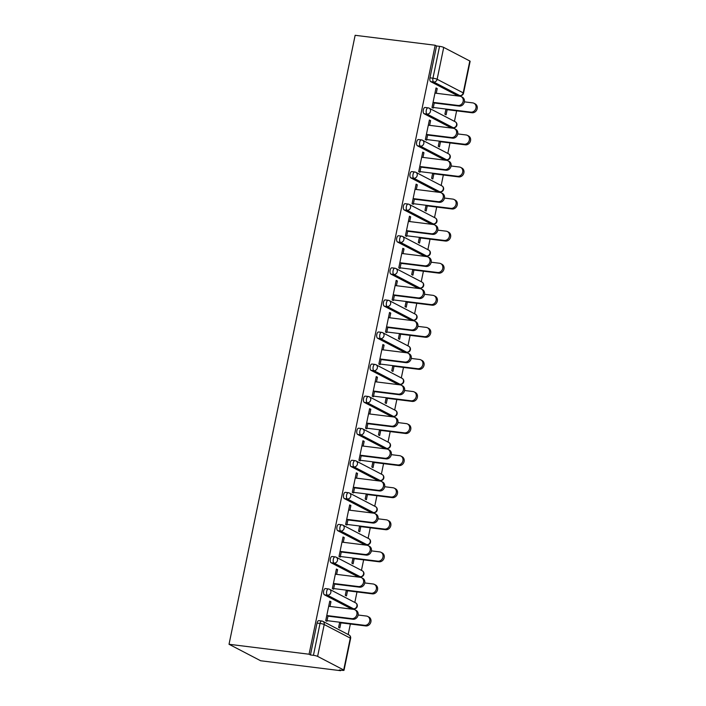 <?xml version="1.0" encoding="UTF-8"?>
<svg xmlns="http://www.w3.org/2000/svg" width="706" height="706" viewBox="0 0 706 706"><rect width="100%" height="100%" fill="white"/><g stroke="black" fill="none" stroke-linecap="round" stroke-linejoin="round"><path stroke-width="1.06" d="M350.617 638.409A3.186 3.186 0 0 0 348.976 634.941A3.186 2.78 -62.5 0 1 350.3 638.109L324.213 624.519L317.612 656.386L343.698 669.976L350.3 638.109A3.186 0.485 -168.3 0 1 350.617 638.409L344.016 670.276A3.186 0.485 -168.3 0 1 342.286 670.347L339.295 669.976L340.68 670.7L340.795 670.162M348.173 634.517L350.352 624.016M353.388 609.349L353.494 608.819M354.818 602.447L356.989 591.946M360.025 577.27L360.139 576.749M361.454 570.377L363.634 559.867M366.67 545.2L366.776 544.67M368.1 538.299L370.271 527.797M373.315 513.13L373.421 512.6M374.745 506.228L376.916 495.727M379.952 481.051L380.066 480.53M381.381 474.158L383.561 463.648M386.597 448.981L386.703 448.451M388.026 442.08L390.197 431.578M393.242 416.911L393.348 416.381M394.672 410.01L396.843 399.508M399.878 384.832L399.993 384.311M401.308 377.939L403.488 367.429M406.524 352.762L406.63 352.232M407.953 345.861L410.124 335.359M413.169 320.692L413.275 320.162M414.59 313.791L416.769 303.289M419.805 288.613L419.92 288.092M421.235 281.72L423.415 271.21M426.45 256.543L426.556 256.013M427.88 249.642L430.051 239.14M433.087 224.473L433.202 223.943M434.517 217.572L436.696 207.07M439.732 192.394L439.838 191.873M441.162 185.501L443.333 174.991M446.377 160.324L446.483 159.794M447.807 153.423L449.978 142.921M453.014 128.254L453.128 127.724M454.443 121.353L456.623 110.851M459.659 96.175L459.765 95.654M340.68 670.7L260.646 660.754L229.026 644.278L355.144 35.3L435.178 45.246L309.06 654.224L229.026 644.278M469.808 60.998L443.721 47.408L437.129 79.275L463.215 92.865L469.808 60.998A3.186 0.485 11.7 0 1 470.134 61.298L463.533 93.166A3.186 0.485 11.7 0 0 463.215 92.865A3.186 2.78 117.5 0 1 459.774 95.601L433.687 82.011L430.704 81.64A3.186 1.483 -82.9 0 1 429.954 77.837L436.555 45.969L435.178 45.246M429.954 77.837L432.946 78.207L439.547 46.34L436.555 45.969M439.547 46.34A3.186 0.485 11.7 0 1 443.721 47.408M434.349 102.52L433.184 108.106L431.993 107.48L436.034 87.95L437.235 88.577L435.937 88.409M448.91 94.842L449.369 94.895M445.963 109.051L444.895 114.204L446.095 114.831L447.163 109.668M436.264 93.271L437.235 88.577M351.023 608.466A3.186 1.483 -82.9 0 1 350.767 608.484A3.186 1.483 -82.9 0 1 350.52 608.404L324.433 594.814A3.186 1.483 -82.9 0 1 323.683 591.001A3.186 1.483 -82.9 0 1 325.466 588.566L328.449 588.936A3.186 1.483 -82.9 0 1 328.696 589.016A3.186 2.78 -62.5 0 1 329.525 589.272A3.186 3.186 0 0 0 328.449 588.936A3.186 1.483 -82.9 0 0 326.675 591.381A3.186 1.483 97.1 0 0 327.416 595.184L324.433 594.814M309.06 654.224L310.446 654.947L317.047 623.08A3.186 1.483 -82.9 0 1 318.821 620.636L321.804 621.006A3.186 1.483 -82.9 0 1 322.051 621.086A3.186 2.78 -62.5 0 1 322.88 621.342A3.186 3.186 0 0 0 321.804 621.006A3.186 1.483 -82.9 0 0 320.03 623.451L317.047 623.08M457.294 95.292A3.186 1.483 -82.9 0 1 457.038 95.31A3.186 1.483 -82.9 0 1 456.791 95.231L430.704 81.64M336.63 574.366L337.6 569.671L336.4 569.045L332.358 588.575L333.559 589.201L334.715 583.615M349.276 575.937L349.744 575.99M346.337 590.145L345.269 595.299L346.461 595.926L347.529 590.772M364.305 544.317A3.186 1.483 -82.9 0 1 364.049 544.335A3.186 1.483 -82.9 0 1 363.802 544.255L337.715 530.665A3.186 1.483 -82.9 0 1 336.974 526.861A3.186 1.483 -82.9 0 1 338.748 524.417L341.73 524.787A3.186 1.483 -82.9 0 1 341.978 524.867A3.186 2.78 -62.5 0 1 342.807 525.123A3.186 3.186 0 0 0 341.73 524.787A3.186 1.483 -82.9 0 0 339.957 527.232A3.186 1.483 97.1 0 0 340.698 531.036L337.715 530.665M349.911 510.217L350.891 505.522L349.691 504.896L345.64 524.434L346.84 525.052L347.996 519.466M362.557 511.788L363.025 511.85M359.619 525.996L358.551 531.159L359.751 531.777L360.819 526.623M377.586 480.168A3.186 1.483 -82.9 0 1 377.331 480.186A3.186 1.483 -82.9 0 1 377.083 480.106L350.997 466.516A3.186 1.483 -82.9 0 1 350.255 462.712A3.186 1.483 -82.9 0 1 352.029 460.268L355.012 460.647A3.186 1.483 -82.9 0 1 355.259 460.718A3.186 2.78 -62.5 0 1 356.098 460.983A3.186 3.186 0 0 0 355.012 460.647A3.186 1.483 -82.9 0 0 353.238 463.083A3.186 1.483 97.1 0 0 353.98 466.887L350.997 466.516M363.202 446.068L364.172 441.374L362.972 440.756L358.93 460.286L360.122 460.912L361.287 455.326M375.848 447.648L376.307 447.701M372.9 461.848L371.833 467.01L373.033 467.637L374.101 462.474M390.877 416.028A3.186 1.483 -82.9 0 1 390.612 416.046A3.186 1.483 -82.9 0 1 390.374 415.966L364.278 402.376A3.186 1.483 -82.9 0 1 363.537 398.563A3.186 1.483 -82.9 0 1 365.311 396.128L368.303 396.498A3.186 1.483 -82.9 0 1 368.541 396.578A3.186 2.78 -62.5 0 1 369.379 396.834A3.186 3.186 0 0 0 368.303 396.498A3.186 1.483 -82.9 0 0 366.52 398.934A3.186 1.483 97.1 0 0 367.27 402.747L364.278 402.376M376.483 381.928L377.454 377.233L376.254 376.607L372.212 396.137L373.412 396.763L374.568 391.177M389.13 383.499L389.588 383.552M386.182 397.707L385.114 402.861L386.314 403.488L387.382 398.325M404.159 351.879A3.186 1.483 -82.9 0 1 403.903 351.897A3.186 1.483 -82.9 0 1 403.655 351.817L377.569 338.227A3.186 1.483 -82.9 0 1 376.819 334.423A3.186 1.483 -82.9 0 1 378.601 331.979L381.584 332.349A3.186 1.483 -82.9 0 1 381.831 332.429A3.186 2.78 -62.5 0 1 382.661 332.685A3.186 3.186 0 0 0 381.584 332.349A3.186 1.483 -82.9 0 0 379.81 334.794A3.186 1.483 97.1 0 0 380.552 338.598L377.569 338.227M389.765 317.779L390.736 313.085L389.544 312.458L385.494 331.996L386.694 332.614L387.85 327.028M402.411 319.35L402.879 319.412M399.472 333.559L398.405 338.712L399.596 339.339L400.664 334.185M417.44 287.73A3.186 1.483 -82.9 0 1 417.184 287.748A3.186 1.483 -82.9 0 1 416.937 287.669L390.85 274.078A3.186 1.483 -82.9 0 1 390.109 270.274A3.186 1.483 -82.9 0 1 391.883 267.83L394.866 268.201A3.186 1.483 -82.9 0 1 395.113 268.28A3.186 2.78 -62.5 0 1 395.942 268.545A3.186 3.186 0 0 0 394.866 268.201A3.186 1.483 -82.9 0 0 393.092 270.645A3.186 1.483 97.1 0 0 393.833 274.449L390.85 274.078M403.047 253.63L404.026 248.936L402.826 248.318L398.775 267.848L399.975 268.474L401.132 262.888M415.693 255.201L416.161 255.263M412.754 269.41L411.686 274.572L412.886 275.199L413.954 270.036M430.722 223.59A3.186 1.483 -82.9 0 1 430.466 223.599A3.186 1.483 -82.9 0 1 430.219 223.528L404.132 209.929A3.186 1.483 -82.9 0 1 403.391 206.126A3.186 1.483 -82.9 0 1 405.165 203.69L408.147 204.06A3.186 1.483 -82.9 0 1 408.395 204.14A3.186 2.78 -62.5 0 1 409.233 204.396A3.186 3.186 0 0 0 408.147 204.06A3.186 1.483 -82.9 0 0 406.374 206.496A3.186 1.483 97.1 0 0 407.115 210.3L404.132 209.929M416.337 189.49L417.308 184.796L416.108 184.169L412.066 203.699L413.266 204.325L414.422 198.739M428.983 191.061L429.442 191.114M426.036 205.269L424.968 210.423L426.168 211.05L427.236 205.887M444.012 159.441A3.186 1.483 -82.9 0 1 443.756 159.459A3.186 1.483 -82.9 0 1 443.509 159.379L417.422 145.789A3.186 1.483 -82.9 0 1 416.672 141.985A3.186 1.483 -82.9 0 1 418.446 139.541L421.438 139.912A3.186 1.483 -82.9 0 1 421.685 139.991A3.186 2.78 -62.5 0 1 422.515 140.247A3.186 3.186 0 0 0 421.438 139.912A3.186 1.483 -82.9 0 0 419.655 142.356A3.186 1.483 97.1 0 0 420.405 146.16L417.422 145.789M429.619 125.341L430.589 120.647L429.389 120.02L425.347 139.55L426.548 140.176L427.704 134.59M442.265 126.912L442.733 126.974M439.317 141.121L438.25 146.274L439.45 146.901L440.518 141.747M450.649 127.371A3.186 1.483 -82.9 0 1 450.393 127.38A3.186 1.483 -82.9 0 1 450.146 127.309L424.059 113.71A3.186 1.483 -82.9 0 1 423.318 109.907A3.186 1.483 -82.9 0 1 425.091 107.471L428.074 107.841A3.186 1.483 -82.9 0 1 428.321 107.921A3.186 2.78 -62.5 0 1 429.16 108.177A3.186 3.186 0 0 0 428.074 107.841A3.186 1.483 -82.9 0 0 426.3 110.277A3.186 1.483 97.1 0 0 427.042 114.081L424.059 113.71M435.62 158.982L436.087 159.044M432.681 173.191L431.613 178.353L432.813 178.98L433.881 173.817M422.973 157.412L423.953 152.717L422.753 152.099L418.702 171.629L419.902 172.255L421.058 166.669M437.367 191.511A3.186 1.483 -82.9 0 1 437.111 191.529A3.186 1.483 -82.9 0 1 436.864 191.45L410.777 177.859A3.186 1.483 -82.9 0 1 410.036 174.055A3.186 1.483 -82.9 0 1 411.81 171.611L414.793 171.982A3.186 1.483 -82.9 0 1 415.04 172.061A3.186 2.78 -62.5 0 1 415.869 172.326A3.186 3.186 0 0 0 414.793 171.982A3.186 1.483 -82.9 0 0 413.019 174.426A3.186 1.483 97.1 0 0 413.76 178.23L410.777 177.859M422.338 223.131L422.806 223.193M419.399 237.34L418.331 242.493L419.523 243.12L420.591 237.966M409.692 221.56L410.663 216.866L409.462 216.239L405.42 235.778L406.621 236.395L407.777 230.809M424.085 255.66A3.186 1.483 -82.9 0 1 423.829 255.678A3.186 1.483 -82.9 0 1 423.582 255.598L397.496 242.008A3.186 1.483 -82.9 0 1 396.746 238.204A3.186 1.483 -82.9 0 1 398.528 235.76L401.511 236.131A3.186 1.483 -82.9 0 1 401.758 236.21A3.186 2.78 -62.5 0 1 402.588 236.466A3.186 3.186 0 0 0 401.511 236.131A3.186 1.483 -82.9 0 0 399.737 238.575A3.186 1.483 97.1 0 0 400.478 242.379L397.496 242.008M409.056 287.28L409.515 287.333M406.109 301.488L405.041 306.642L406.241 307.269L407.309 302.106M396.41 285.709L397.381 281.014L396.181 280.388L392.139 299.918L393.339 300.544L394.495 294.958M410.795 319.809A3.186 1.483 -82.9 0 1 410.539 319.818A3.186 1.483 -82.9 0 1 410.301 319.747L384.205 306.148A3.186 1.483 -82.9 0 1 383.464 302.344A3.186 1.483 -82.9 0 1 385.238 299.909L388.221 300.279A3.186 1.483 -82.9 0 1 388.468 300.359A3.186 2.78 -62.5 0 1 389.306 300.615A3.186 3.186 0 0 0 388.221 300.279A3.186 1.483 -82.9 0 0 386.447 302.715A3.186 1.483 97.1 0 0 387.197 306.528L384.205 306.148M395.766 351.42L396.234 351.482M392.827 365.629L391.759 370.791L392.96 371.418L394.027 366.255M383.129 349.849L384.099 345.155L382.899 344.537L378.857 364.067L380.049 364.693L381.205 359.107M397.513 383.949A3.186 1.483 -82.9 0 1 397.257 383.967A3.186 1.483 -82.9 0 1 397.01 383.887L370.924 370.297A3.186 1.483 -82.9 0 1 370.182 366.493A3.186 1.483 -82.9 0 1 371.956 364.049L374.939 364.42A3.186 1.483 -82.9 0 1 375.186 364.499A3.186 2.78 -62.5 0 1 376.016 364.764A3.186 3.186 0 0 0 374.939 364.42A3.186 1.483 -82.9 0 0 373.165 366.864A3.186 1.483 97.1 0 0 373.906 370.668L370.924 370.297M382.484 415.569L382.952 415.631M379.546 429.777L378.478 434.94L379.678 435.558L380.746 430.404M369.838 413.998L370.809 409.303L369.617 408.677L365.567 428.215L366.767 428.833L367.923 423.247M384.232 448.098A3.186 1.483 -82.9 0 1 383.976 448.116A3.186 1.483 -82.9 0 1 383.729 448.036L357.642 434.446A3.186 1.483 -82.9 0 1 356.892 430.642A3.186 1.483 -82.9 0 1 358.674 428.198L361.657 428.568A3.186 1.483 -82.9 0 1 361.904 428.648A3.186 2.78 -62.5 0 1 362.734 428.904A3.186 3.186 0 0 0 361.657 428.568A3.186 1.483 -82.9 0 0 359.883 431.013A3.186 1.483 97.1 0 0 360.625 434.817L357.642 434.446M369.203 479.718L369.67 479.771M366.255 493.926L365.187 499.08L366.388 499.707L367.455 494.553M356.556 478.147L357.527 473.452L356.327 472.826L352.285 492.356L353.485 492.982L354.641 487.396M370.95 512.247A3.186 1.483 -82.9 0 1 370.694 512.265A3.186 1.483 -82.9 0 1 370.447 512.185L344.36 498.595A3.186 1.483 -82.9 0 1 343.61 494.782A3.186 1.483 -82.9 0 1 345.384 492.347L348.376 492.717A3.186 1.483 -82.9 0 1 348.623 492.797A3.186 2.78 -62.5 0 1 349.452 493.053A3.186 3.186 0 0 0 348.376 492.717A3.186 1.483 -82.9 0 0 346.593 495.153A3.186 1.483 97.1 0 0 347.343 498.965L344.36 498.595M355.921 543.867L356.38 543.92M352.974 558.067L351.906 563.229L353.106 563.856L354.174 558.693M343.275 542.287L344.246 537.601L343.045 536.975L339.004 556.505L340.204 557.131L341.36 551.545M357.66 576.396A3.186 1.483 -82.9 0 1 357.404 576.405A3.186 1.483 -82.9 0 1 357.157 576.325L331.07 562.735A3.186 1.483 -82.9 0 1 330.329 558.931A3.186 1.483 -82.9 0 1 332.102 556.496L335.085 556.866A3.186 1.483 -82.9 0 1 335.332 556.937A3.186 2.78 -62.5 0 1 336.171 557.202A3.186 3.186 0 0 0 335.085 556.866A3.186 1.483 -82.9 0 0 333.311 559.302A3.186 1.483 97.1 0 0 334.053 563.106L331.07 562.735M342.631 608.007L343.098 608.069M339.692 622.215L338.624 627.378L339.824 627.996L340.892 622.842M329.984 606.436L330.964 601.741L329.764 601.115L325.713 620.653L326.913 621.271L328.069 615.685M310.446 654.947L313.429 655.318L320.03 623.451A3.186 0.485 -168.3 0 1 324.213 624.519A3.186 2.78 -62.5 0 0 322.88 621.342L348.976 634.941M317.612 656.386A3.186 0.485 -168.3 0 0 313.429 655.318M430.589 120.647L429.292 120.488M423.953 152.717L422.656 152.558M417.308 184.796L416.01 184.628M410.663 216.866L409.374 216.707M404.026 248.936L402.729 248.777M397.381 281.014L396.084 280.856M390.736 313.085L389.447 312.926M384.099 345.155L382.802 344.996M377.454 377.233L376.157 377.075M370.809 409.303L369.52 409.145M364.172 441.374L362.875 441.215M357.527 473.452L356.23 473.294M350.891 505.522L349.594 505.364M344.246 537.601L342.948 537.434M337.6 569.671L336.312 569.513M330.964 601.741L329.667 601.583M461.168 96.598L462.368 97.225A4.783 4.165 117.5 0 1 464.16 102.697A4.783 4.165 117.5 0 1 459.2 106.085L458.009 105.459A4.783 4.165 -62.5 0 0 462.959 102.07A4.783 4.165 -62.5 0 0 461.168 96.598A4.783 4.165 -62.5 0 0 459.924 96.21L434.967 93.104M459.2 106.085L434.252 102.979M458.009 105.459L433.052 102.361M473.982 103.27L475.182 103.897A4.783 4.165 117.5 0 1 476.974 109.377A4.783 4.165 117.5 0 1 472.014 112.757L470.823 112.139A4.783 4.165 -62.5 0 0 475.773 108.75A4.783 4.165 -62.5 0 0 473.982 103.27A4.783 4.165 -62.5 0 0 472.738 102.882L464.389 101.849M433.316 107.48L470.823 112.139M445.865 109.509L472.014 112.757M454.532 128.668L455.732 129.295A4.783 4.165 117.5 0 1 457.514 134.775A4.783 4.165 117.5 0 1 452.564 138.155L451.363 137.538A4.783 4.165 -62.5 0 0 456.314 134.149A4.783 4.165 -62.5 0 0 454.532 128.668A4.783 4.165 -62.5 0 0 453.278 128.28L428.321 125.183M452.564 138.155L427.607 135.058M451.363 137.538L426.406 134.431M447.886 160.739L449.087 161.365A4.783 4.165 117.5 0 1 450.878 166.845A4.783 4.165 117.5 0 1 445.918 170.234L444.718 169.608A4.783 4.165 -62.5 0 0 449.678 166.219A4.783 4.165 -62.5 0 0 447.886 160.739A4.783 4.165 -62.5 0 0 446.633 160.359L421.685 157.253M445.918 170.234L420.961 167.128M444.718 169.608L419.77 166.501M441.25 192.817L442.441 193.444A4.783 4.165 117.5 0 1 444.233 198.915A4.783 4.165 117.5 0 1 439.282 202.304L438.082 201.678A4.783 4.165 -62.5 0 0 443.033 198.289A4.783 4.165 -62.5 0 0 441.25 192.817A4.783 4.165 -62.5 0 0 439.997 192.429L415.04 189.323M439.282 202.304L414.325 199.207M438.082 201.678L413.125 198.58M434.605 224.887L435.805 225.514A4.783 4.165 117.5 0 1 437.588 230.994A4.783 4.165 117.5 0 1 432.637 234.374L431.437 233.757A4.783 4.165 -62.5 0 0 436.387 230.368A4.783 4.165 -62.5 0 0 434.605 224.887A4.783 4.165 -62.5 0 0 433.352 224.499L408.395 221.402M432.637 234.374L407.68 231.277M431.437 233.757L406.479 230.65M427.96 256.966L429.16 257.584A4.783 4.165 117.5 0 1 430.951 263.064A4.783 4.165 117.5 0 1 425.992 266.453L424.791 265.827A4.783 4.165 -62.5 0 0 429.751 262.438A4.783 4.165 -62.5 0 0 427.96 256.966A4.783 4.165 -62.5 0 0 426.715 256.578L401.758 253.472M425.992 266.453L401.034 263.347M424.791 265.827L399.843 262.72M467.346 135.349L468.546 135.967A4.783 4.165 117.5 0 1 470.328 141.447A4.783 4.165 117.5 0 1 465.378 144.836L464.177 144.209A4.783 4.165 -62.5 0 0 469.128 140.821A4.783 4.165 -62.5 0 0 467.346 135.349A4.783 4.165 -62.5 0 0 466.092 134.961L457.744 133.919M426.68 139.55L464.177 144.209M439.229 141.579L465.378 144.836M460.7 167.419L461.9 168.046A4.783 4.165 117.5 0 1 463.692 173.517A4.783 4.165 117.5 0 1 458.732 176.906L457.532 176.279A4.783 4.165 -62.5 0 0 462.492 172.899A4.783 4.165 -62.5 0 0 460.7 167.419A4.783 4.165 -62.5 0 0 459.447 167.031L451.099 165.989M420.035 171.62L457.532 176.279M432.584 173.658L458.732 176.906M454.055 199.489L455.255 200.116A4.783 4.165 117.5 0 1 457.047 205.596A4.783 4.165 117.5 0 1 452.096 208.985L450.896 208.358A4.783 4.165 -62.5 0 0 455.847 204.969A4.783 4.165 -62.5 0 0 454.055 199.489A4.783 4.165 -62.5 0 0 452.811 199.101L444.462 198.068M413.389 203.699L450.896 208.358M425.939 205.728L452.096 208.985M447.419 231.568L448.619 232.186A4.783 4.165 117.5 0 1 450.402 237.666A4.783 4.165 117.5 0 1 445.451 241.055L444.25 240.428A4.783 4.165 -62.5 0 0 449.201 237.04A4.783 4.165 -62.5 0 0 447.419 231.568A4.783 4.165 -62.5 0 0 446.166 231.18L437.817 230.138M406.753 235.769L444.25 240.428M419.302 237.807L445.451 241.055M440.773 263.638L441.974 264.265A4.783 4.165 117.5 0 1 443.765 269.736A4.783 4.165 117.5 0 1 438.805 273.125L437.605 272.498A4.783 4.165 -62.5 0 0 442.565 269.118A4.783 4.165 -62.5 0 0 440.773 263.638A4.783 4.165 -62.5 0 0 439.529 263.25L431.172 262.208M400.108 267.839L437.605 272.498M412.657 269.877L438.805 273.125M421.323 289.036L422.515 289.663A4.783 4.165 117.5 0 1 424.306 295.134A4.783 4.165 117.5 0 1 419.355 298.523L418.155 297.897A4.783 4.165 -62.5 0 0 423.106 294.517A4.783 4.165 -62.5 0 0 421.323 289.036A4.783 4.165 -62.5 0 0 420.07 288.648L395.113 285.542M419.355 298.523L394.398 295.426M418.155 297.897L393.198 294.799M434.137 295.708L435.328 296.335A4.783 4.165 117.5 0 1 437.12 301.815A4.783 4.165 117.5 0 1 432.169 305.204L430.969 304.577A4.783 4.165 -62.5 0 0 435.92 301.188A4.783 4.165 -62.5 0 0 434.137 295.708A4.783 4.165 -62.5 0 0 432.884 295.32L424.535 294.287M393.463 299.918L430.969 304.577M406.012 301.947L432.169 305.204M414.678 321.106L415.878 321.733A4.783 4.165 117.5 0 1 417.661 327.213A4.783 4.165 117.5 0 1 412.71 330.593L411.51 329.976A4.783 4.165 -62.5 0 0 416.469 326.587A4.783 4.165 -62.5 0 0 414.678 321.106A4.783 4.165 -62.5 0 0 413.425 320.718L388.476 317.621M412.71 330.593L387.753 327.496M411.51 329.976L386.553 326.869M427.492 327.787L428.692 328.405A4.783 4.165 117.5 0 1 430.475 333.885A4.783 4.165 117.5 0 1 425.524 337.274L424.324 336.647A4.783 4.165 -62.5 0 0 429.283 333.258A4.783 4.165 -62.5 0 0 427.492 327.787A4.783 4.165 -62.5 0 0 426.239 327.399L417.89 326.357M386.826 331.988L424.324 336.647M399.375 334.026L425.524 337.274M408.033 353.185L409.233 353.803A4.783 4.165 117.5 0 1 411.024 359.283A4.783 4.165 117.5 0 1 406.065 362.672L404.873 362.046A4.783 4.165 -62.5 0 0 409.824 358.657A4.783 4.165 -62.5 0 0 408.033 353.185A4.783 4.165 -62.5 0 0 406.788 352.797L381.831 349.691M406.065 362.672L381.116 359.566M404.873 362.046L379.916 358.939M420.847 359.857L422.047 360.484A4.783 4.165 117.5 0 1 423.838 365.955A4.783 4.165 117.5 0 1 418.879 369.344L417.687 368.717A4.783 4.165 -62.5 0 0 422.638 365.337A4.783 4.165 -62.5 0 0 420.847 359.857A4.783 4.165 -62.5 0 0 419.602 359.469L411.245 358.436M380.181 364.058L417.687 368.717M392.73 366.096L418.879 369.344M401.396 385.255L402.588 385.882A4.783 4.165 117.5 0 1 404.379 391.353A4.783 4.165 117.5 0 1 399.428 394.742L398.228 394.116A4.783 4.165 -62.5 0 0 403.179 390.736A4.783 4.165 -62.5 0 0 401.396 385.255A4.783 4.165 -62.5 0 0 400.143 384.867L375.186 381.761M399.428 394.742L374.471 391.645M398.228 394.116L373.271 391.018M414.21 391.927L415.402 392.554A4.783 4.165 117.5 0 1 417.193 398.034A4.783 4.165 117.5 0 1 412.242 401.423L411.042 400.796A4.783 4.165 -62.5 0 0 415.993 397.407A4.783 4.165 -62.5 0 0 414.21 391.927A4.783 4.165 -62.5 0 0 412.957 391.539L404.609 390.506M373.545 396.137L411.042 400.796M386.094 398.166L412.242 401.423M394.751 417.325L395.951 417.952A4.783 4.165 117.5 0 1 397.734 423.432A4.783 4.165 117.5 0 1 392.783 426.812L391.583 426.195A4.783 4.165 -62.5 0 0 396.543 422.806A4.783 4.165 -62.5 0 0 394.751 417.325A4.783 4.165 -62.5 0 0 393.498 416.937L368.55 413.84M392.783 426.812L367.826 423.715M391.583 426.195L366.626 423.088M407.565 424.006L408.765 424.624A4.783 4.165 117.5 0 1 410.548 430.104A4.783 4.165 117.5 0 1 405.597 433.493L404.397 432.866A4.783 4.165 -62.5 0 0 409.356 429.477A4.783 4.165 -62.5 0 0 407.565 424.006A4.783 4.165 -62.5 0 0 406.312 423.618L397.963 422.576M366.899 428.207L404.397 432.866M379.449 430.245L405.597 433.493M388.106 449.404L389.306 450.022A4.783 4.165 117.5 0 1 391.098 455.502A4.783 4.165 117.5 0 1 386.138 458.891L384.946 458.265A4.783 4.165 -62.5 0 0 389.897 454.876A4.783 4.165 -62.5 0 0 388.106 449.404A4.783 4.165 -62.5 0 0 386.862 449.016L361.904 445.91M386.138 458.891L361.19 455.785M384.946 458.265L359.989 455.167M400.92 456.076L402.12 456.703A4.783 4.165 117.5 0 1 403.911 462.174A4.783 4.165 117.5 0 1 398.952 465.563L397.76 464.945A4.783 4.165 -62.5 0 0 402.711 461.556A4.783 4.165 -62.5 0 0 400.92 456.076A4.783 4.165 -62.5 0 0 399.675 455.688L391.327 454.655M360.254 460.277L397.76 464.945M372.803 462.315L398.952 465.563M381.469 481.474L382.67 482.101A4.783 4.165 117.5 0 1 384.452 487.572A4.783 4.165 117.5 0 1 379.501 490.961L378.301 490.335A4.783 4.165 -62.5 0 0 383.252 486.955A4.783 4.165 -62.5 0 0 381.469 481.474A4.783 4.165 -62.5 0 0 380.216 481.086L355.259 477.988M379.501 490.961L354.544 487.864M378.301 490.335L353.344 487.237M394.283 488.146L395.484 488.773A4.783 4.165 117.5 0 1 397.266 494.253A4.783 4.165 117.5 0 1 392.315 497.642L391.115 497.015A4.783 4.165 -62.5 0 0 396.066 493.626A4.783 4.165 -62.5 0 0 394.283 488.146A4.783 4.165 -62.5 0 0 393.03 487.767L384.682 486.725M353.618 492.356L391.115 497.015M366.167 494.385L392.315 497.642M374.824 513.544L376.024 514.171A4.783 4.165 117.5 0 1 377.816 519.651A4.783 4.165 117.5 0 1 372.856 523.031L371.656 522.414A4.783 4.165 -62.5 0 0 376.616 519.025A4.783 4.165 -62.5 0 0 374.824 513.544A4.783 4.165 -62.5 0 0 373.571 513.156L348.623 510.059M372.856 523.031L347.899 519.934M371.656 522.414L346.708 519.307M387.638 520.225L388.838 520.851A4.783 4.165 117.5 0 1 390.621 526.323A4.783 4.165 117.5 0 1 385.67 529.712L384.47 529.085A4.783 4.165 -62.5 0 0 389.43 525.696A4.783 4.165 -62.5 0 0 387.638 520.225A4.783 4.165 -62.5 0 0 386.385 519.837L378.037 518.795M346.973 524.426L384.47 529.085M359.522 526.464L385.67 529.712M368.188 545.623L369.379 546.241A4.783 4.165 117.5 0 1 371.171 551.721A4.783 4.165 117.5 0 1 366.22 555.11L365.02 554.484A4.783 4.165 -62.5 0 0 369.97 551.095A4.783 4.165 -62.5 0 0 368.188 545.623A4.783 4.165 -62.5 0 0 366.935 545.235L341.978 542.129M366.22 555.11L341.263 552.004M365.02 554.484L340.063 551.386M380.993 552.295L382.193 552.922A4.783 4.165 117.5 0 1 383.985 558.402A4.783 4.165 117.5 0 1 379.034 561.782L377.834 561.164A4.783 4.165 -62.5 0 0 382.784 557.775A4.783 4.165 -62.5 0 0 380.993 552.295A4.783 4.165 -62.5 0 0 379.749 551.907L371.4 550.874M340.327 556.496L377.834 561.164M352.876 558.534L379.034 561.782M361.543 577.693L362.743 578.32A4.783 4.165 117.5 0 1 364.525 583.791A4.783 4.165 117.5 0 1 359.575 587.18L358.374 586.554A4.783 4.165 -62.5 0 0 363.325 583.174A4.783 4.165 -62.5 0 0 361.543 577.693A4.783 4.165 -62.5 0 0 360.289 577.305L335.332 574.207M359.575 587.18L334.618 584.083M358.374 586.554L333.417 583.456M374.356 584.365L375.557 584.992A4.783 4.165 117.5 0 1 377.339 590.472A4.783 4.165 117.5 0 1 372.389 593.861L371.188 593.234A4.783 4.165 -62.5 0 0 376.139 589.845A4.783 4.165 -62.5 0 0 374.356 584.365A4.783 4.165 -62.5 0 0 373.103 583.986L364.755 582.944M333.691 588.575L371.188 593.234M346.24 590.604L372.389 593.861M354.897 609.763L356.098 610.39A4.783 4.165 117.5 0 1 357.889 615.87A4.783 4.165 117.5 0 1 352.929 619.259L351.729 618.632A4.783 4.165 -62.5 0 0 356.689 615.244A4.783 4.165 -62.5 0 0 354.897 609.763A4.783 4.165 -62.5 0 0 353.653 609.375L328.696 606.277M352.929 619.259L327.972 616.153M351.729 618.632L326.781 615.526M367.711 616.444L368.911 617.07A4.783 4.165 117.5 0 1 370.703 622.542A4.783 4.165 117.5 0 1 365.743 625.931L364.543 625.304A4.783 4.165 -62.5 0 0 369.503 621.915A4.783 4.165 -62.5 0 0 367.711 616.444A4.783 4.165 -62.5 0 0 366.467 616.056L358.11 615.014M327.046 620.645L364.543 625.304M339.595 622.683L365.743 625.931M432.946 78.207A3.186 0.485 11.7 0 1 437.129 79.275A3.186 2.78 117.5 0 1 433.687 82.011A3.186 1.483 97.1 0 1 432.946 78.207M456.791 95.231L459.774 95.601A3.186 1.483 -82.9 0 0 460.021 95.681A3.186 3.186 0 0 0 463.533 93.166M450.393 127.38L453.376 127.751A3.186 1.483 -82.9 0 1 453.137 127.68A3.186 2.78 117.5 0 0 456.57 124.944A3.186 2.78 -62.5 0 0 455.246 121.767L429.16 108.177A3.186 2.78 -62.5 0 1 430.483 111.345A3.186 2.78 117.5 0 1 427.042 114.081L453.137 127.68L450.146 127.309M443.509 159.379L446.492 159.75L420.405 146.16A3.186 2.78 117.5 0 0 423.838 143.424A3.186 2.78 -62.5 0 0 422.515 140.247L448.601 153.837A3.186 2.78 -62.5 0 1 449.925 157.014A3.186 2.78 117.5 0 1 446.492 159.75A3.186 1.483 -82.9 0 0 446.739 159.83A3.186 3.186 0 0 0 448.601 153.837M436.864 191.45L439.847 191.82L413.76 178.23A3.186 2.78 117.5 0 0 417.202 175.494A3.186 2.78 -62.5 0 0 415.869 172.326L441.956 185.916A3.186 2.78 -62.5 0 1 443.289 189.084A3.186 2.78 117.5 0 1 439.847 191.82A3.186 1.483 -82.9 0 0 440.094 191.9A3.186 3.186 0 0 0 441.956 185.916M430.219 223.528L433.21 223.899L407.115 210.3A3.186 2.78 117.5 0 0 410.557 207.564A3.186 2.78 -62.5 0 0 409.233 204.396L435.32 217.986A3.186 2.78 -62.5 0 1 436.643 221.163A3.186 2.78 117.5 0 1 433.21 223.899A3.186 1.483 -82.9 0 0 433.449 223.97A3.186 3.186 0 0 0 435.32 217.986M423.582 255.598L426.565 255.969L400.478 242.379A3.186 2.78 117.5 0 0 403.911 239.643A3.186 2.78 -62.5 0 0 402.588 236.466L428.674 250.056A3.186 2.78 -62.5 0 1 429.998 253.233A3.186 2.78 117.5 0 1 426.565 255.969A3.186 1.483 -82.9 0 0 426.812 256.049A3.186 3.186 0 0 0 428.674 250.056M416.937 287.669L419.92 288.039L393.833 274.449A3.186 2.78 117.5 0 0 397.275 271.713A3.186 2.78 -62.5 0 0 395.942 268.545L422.038 282.135A3.186 2.78 -62.5 0 1 423.362 285.303A3.186 2.78 117.5 0 1 419.92 288.039A3.186 1.483 -82.9 0 0 420.167 288.119A3.186 3.186 0 0 0 422.038 282.135M410.301 319.747L413.284 320.118L387.197 306.528A3.186 2.78 117.5 0 0 390.63 303.783A3.186 2.78 -62.5 0 0 389.306 300.615L415.393 314.205A3.186 2.78 -62.5 0 1 416.716 317.382A3.186 2.78 117.5 0 1 413.284 320.118A3.186 1.483 -82.9 0 0 413.531 320.197A3.186 3.186 0 0 0 415.393 314.205M403.655 351.817L406.638 352.188L380.552 338.598A3.186 2.78 117.5 0 0 383.985 335.862A3.186 2.78 -62.5 0 0 382.661 332.685L408.748 346.275A3.186 2.78 -62.5 0 1 410.08 349.452A3.186 2.78 117.5 0 1 406.638 352.188A3.186 1.483 -82.9 0 0 406.885 352.268A3.186 3.186 0 0 0 408.748 346.275M397.01 383.887L399.993 384.258L373.906 370.668A3.186 2.78 117.5 0 0 377.348 367.932A3.186 2.78 -62.5 0 0 376.016 364.764L402.111 378.354A3.186 2.78 -62.5 0 1 403.435 381.522A3.186 2.78 117.5 0 1 399.993 384.258A3.186 1.483 -82.9 0 0 400.24 384.338A3.186 3.186 0 0 0 402.111 378.354M390.374 415.966L393.357 416.337L367.27 402.747A3.186 2.78 117.5 0 0 370.703 400.011A3.186 2.78 -62.5 0 0 369.379 396.834L395.466 410.424A3.186 2.78 -62.5 0 1 396.79 413.601A3.186 2.78 117.5 0 1 393.357 416.337A3.186 1.483 -82.9 0 0 393.604 416.416A3.186 3.186 0 0 0 395.466 410.424M383.729 448.036L386.711 448.407L360.625 434.817A3.186 2.78 117.5 0 0 364.067 432.081A3.186 2.78 -62.5 0 0 362.734 428.904L388.821 442.494A3.186 2.78 -62.5 0 1 390.153 445.671A3.186 2.78 117.5 0 1 386.711 448.407A3.186 1.483 -82.9 0 0 386.959 448.486A3.186 3.186 0 0 0 388.821 442.494M377.083 480.106L380.075 480.477L353.98 466.887A3.186 2.78 117.5 0 0 357.421 464.151A3.186 2.78 -62.5 0 0 356.098 460.983L382.184 474.573A3.186 2.78 -62.5 0 1 383.508 477.741A3.186 2.78 117.5 0 1 380.075 480.477A3.186 1.483 -82.9 0 0 380.313 480.557A3.186 3.186 0 0 0 382.184 474.573M370.447 512.185L373.43 512.556L347.343 498.965A3.186 2.78 117.5 0 0 350.776 496.23A3.186 2.78 -62.5 0 0 349.452 493.053L375.539 506.643A3.186 2.78 -62.5 0 1 376.863 509.82A3.186 2.78 117.5 0 1 373.43 512.556A3.186 1.483 -82.9 0 0 373.677 512.635A3.186 3.186 0 0 0 375.539 506.643M363.802 544.255L366.785 544.626L340.698 531.036A3.186 2.78 117.5 0 0 344.14 528.3A3.186 2.78 -62.5 0 0 342.807 525.123L368.894 538.722A3.186 2.78 -62.5 0 1 370.226 541.89A3.186 2.78 117.5 0 1 366.785 544.626A3.186 1.483 -82.9 0 0 367.032 544.705A3.186 3.186 0 0 0 368.894 538.722M357.157 576.325L360.148 576.696L334.053 563.106A3.186 2.78 117.5 0 0 337.494 560.37A3.186 2.78 -62.5 0 0 336.171 557.202L362.257 570.792A3.186 2.78 -62.5 0 1 363.581 573.96A3.186 2.78 117.5 0 1 360.148 576.696A3.186 1.483 -82.9 0 0 360.387 576.776A3.186 3.186 0 0 0 362.257 570.792M350.52 608.404L353.503 608.775L327.416 595.184A3.186 2.78 117.5 0 0 330.849 592.449A3.186 2.78 -62.5 0 0 329.525 589.272L355.612 602.862A3.186 2.78 -62.5 0 1 356.936 606.039A3.186 2.78 117.5 0 1 353.503 608.775A3.186 1.483 -82.9 0 0 353.75 608.854A3.186 3.186 0 0 0 355.612 602.862M457.038 95.31L460.021 95.681M453.376 127.751A3.186 3.186 0 0 0 455.246 121.767M443.756 159.459L446.739 159.83M437.111 191.529L440.094 191.9M430.466 223.599L433.449 223.97M423.829 255.678L426.812 256.049M417.184 287.748L420.167 288.119M410.539 319.818L413.531 320.197M403.903 351.897L406.885 352.268M397.257 383.967L400.24 384.338M390.612 416.046L393.604 416.416M383.976 448.116L386.959 448.486M377.331 480.186L380.313 480.557M370.694 512.265L373.677 512.635M364.049 544.335L367.032 544.705M357.404 576.405L360.387 576.776M350.767 608.484L353.75 608.854"/></g></svg>
